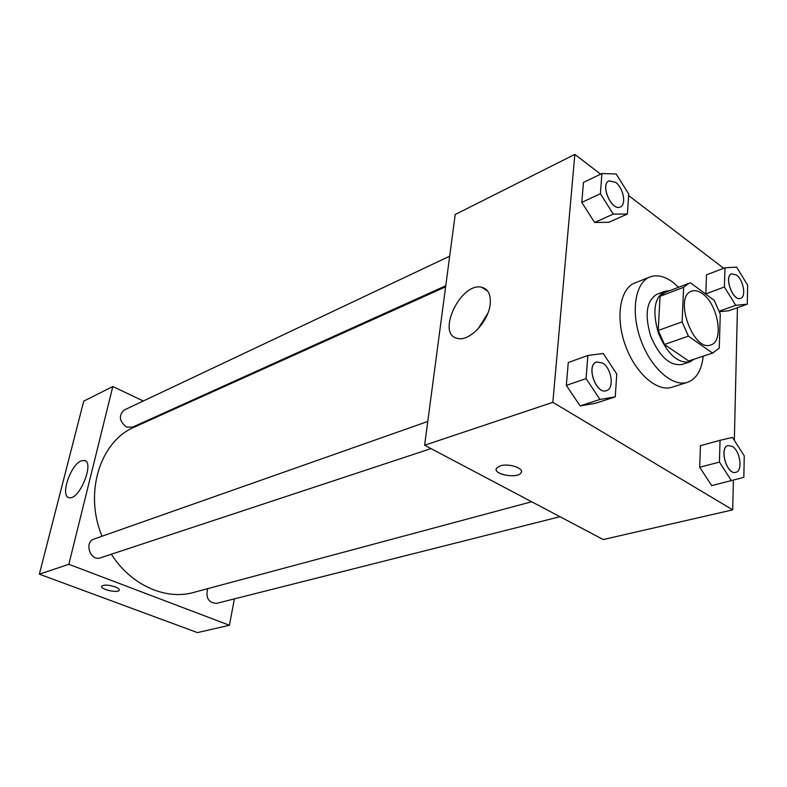 <?xml version="1.0" encoding="UTF-8"?>
<svg xmlns="http://www.w3.org/2000/svg" width="787" height="787" viewBox="0 0 787 787"><rect width="100%" height="100%" fill="white"/><g stroke="black" fill="none" stroke-linecap="round" stroke-linejoin="round"><path stroke-width="1.18" d="M702.447 293.708C718.069 304.136 724.325 341.509 710.809 344.922C693.288 352.507 673.269 296.394 691.625 291.18C694.911 290.029 698.522 290.875 702.447 293.708M683.618 287.324L682.103 321.893L688.399 336.147L712.55 353.048L719.259 348.139L720.272 314.111L714.242 300.359L690.592 282.917L688.615 283.448L683.618 287.324L660.037 296.305L658.247 330.451L682.103 321.893M713.366 352.812L688.645 360.987L712.55 353.048M658.247 330.451L664.474 344.48L688.645 360.987M660.037 296.305L665.094 292.439L688.615 283.448M669.806 290.639L664.651 291.318C654.223 297.673 652.167 311.662 658.493 333.295C667.297 354.052 677.745 363.574 689.835 361.892L694.252 359.157M689.835 361.892L682.034 364.47C669.914 366.181 659.467 356.718 650.692 336.079C644.415 314.554 646.511 300.614 656.978 294.259L664.651 291.318M664.474 344.48L688.399 336.147M703.194 356.186C701.64 370.293 696.426 379 687.533 382.305C672.659 387.401 650.662 367.903 640.687 339.65C630.525 311.465 635.207 282.454 649.944 276.975C656.82 274.456 664.297 276.099 672.383 281.884L678.601 287.275M687.533 382.305L672.088 387.224C657.125 392.339 635.158 373.107 625.291 345.149C615.218 317.25 620.058 288.455 634.873 282.946L649.944 276.975M600.668 174.173L574.835 154.4L552.848 402.324L732.697 509.858L733.395 480.218M734.33 440.287L737.449 307.678M723.676 268.278L628.626 195.56M728.723 310.776L719.475 311.721L728.723 310.776L747.276 304.185L747.65 285.169L736.622 267.098L724.965 267.787L724.414 286.989L735.707 305.317L747.276 304.185M724.965 267.787L706.5 274.86L705.821 293.885L706.126 294.368L705.821 293.885L724.414 286.989M720.036 440.297L700.46 445.688L699.692 467.242L711.694 485.638L743.833 477.365L744.256 455.84L732.51 437.434L720.036 440.297L719.416 462.077L731.467 480.739M587.859 355.488L568.263 362.522L566.335 385.384L580.137 405.915L595.484 403.269L615.247 396.864L616.762 374.032L603.265 353.501L587.859 355.488L586.069 378.606L599.96 399.452L615.247 396.864M601.947 173.553L583.462 182.427L581.77 202.387L594.598 222.475L608.774 222.298L627.406 214.025L628.734 194.064L616.172 173.996L601.947 173.553L600.392 193.7L613.289 214.094L627.406 214.025M500.247 465.874C508.825 462.953 524.87 468.422 521.014 472.898C517.246 479.145 491.836 474.069 496.666 468.029L500.247 465.874M574.835 154.4L455.201 214.507L424.626 445.235L552.848 402.324M424.626 445.235L603.236 539.548L732.697 509.858M496.223 469.15C494.984 475.053 517.748 478.496 521.014 472.898L521.456 471.747M490.193 303.989C488.737 321.332 469.485 341.588 457.837 338.459C435.605 335.213 460.454 281.903 481.654 287.245C488.107 288.918 490.96 294.495 490.193 303.989M487.802 313.344L478.024 328.917M531.668 501.762L193.572 592.454C165.693 600.442 130.917 585.154 111.341 554.235M102.044 536.222C83.707 492.534 100.362 441.064 134.538 427.016L445.619 286.812M449.682 256.178L124.277 409.997C118.444 415.526 119.171 421.202 126.441 427.016L132.482 427.184L445.757 285.76M559.97 516.705L216.464 603.403C208.427 602.675 205.505 597.766 207.699 588.666M431.03 448.61L100.51 557.816C90.318 561.711 83.697 542.145 94.145 539.006L427.774 421.468M234.408 598.868L229.41 625.262L197.429 632.6L39.35 574.176L68.843 564.299L229.41 625.262M167.09 412.339L166.254 411.945M143.283 401.016L112.826 386.525L68.843 564.299M112.826 386.525L83.737 401.144L39.35 574.176M81.189 460.887L84.199 460.405C95.138 461.3 79.448 500.542 69.236 497.65C59.842 496.813 70.348 464.832 81.189 460.887M115.177 586.866C118.345 588.125 119.683 589.276 119.201 590.339C117.666 593.437 99.418 589.06 101.749 586.138C104.12 584.564 108.606 584.81 115.177 586.866M101.749 586.128C99.418 589.05 117.666 593.428 119.201 590.329L119.319 590.073M620.353 206.932L620.323 206.951C611.666 211.683 599.783 184.424 608.981 180.882L615.631 182.338C623.353 187.798 626.649 204.669 620.382 206.922C611.725 211.654 599.842 184.394 609.04 180.853M583.462 182.427L581.77 202.387L594.598 222.475L613.289 214.094M594.598 222.475L608.774 222.298M581.77 202.387L600.392 193.7M606.443 390.657L606.502 390.637C596.025 394.936 585.725 364.981 596.644 361.971L602.635 363.063C611.647 368.247 614.558 388.64 606.502 390.637L606.443 390.657C595.966 394.956 585.656 365.001 596.576 362L596.605 361.981M568.263 362.522L566.335 385.384L580.137 405.915L599.96 399.452M580.137 405.915L595.484 403.269M566.335 385.384L586.069 378.606M740.577 298.332L740.636 298.312C732.992 301.775 723.627 276.158 731.694 273.827L736.494 275.057C743.42 279.887 746.45 296.778 740.636 298.312L740.577 298.332C732.933 301.805 723.568 276.178 731.635 273.856L731.664 273.846M719.279 311.18L735.707 305.317M706.5 274.86L705.821 293.885M735.737 472.338L735.806 472.328C726.834 475.318 718.846 447.311 728.152 445.55L732.363 446.465C740.301 450.961 743.036 471.138 735.806 472.328L735.737 472.338C726.765 475.338 718.777 447.331 728.083 445.57L728.123 445.56M700.46 445.688L699.692 467.242L719.416 462.077M699.692 467.242L711.694 485.638M481.654 287.245L487.733 291.151M84.199 460.405L85.586 461.005"/></g></svg>
